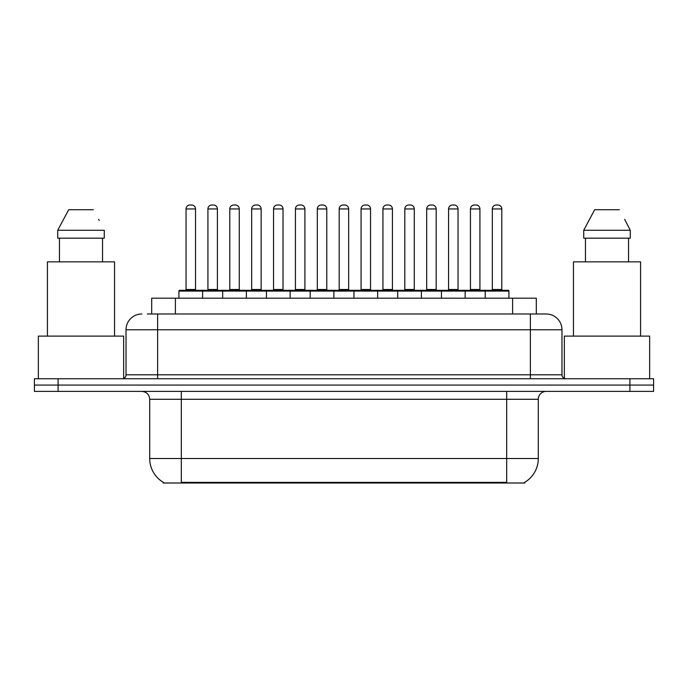 <?xml version="1.0" encoding="UTF-8"?>
<svg xmlns="http://www.w3.org/2000/svg" width="688" height="688" viewBox="0 0 688 688"><rect width="100%" height="100%" fill="white"/><g stroke="black" fill="none" stroke-linecap="round" stroke-linejoin="round"><path stroke-width="1.03" d="M151.695 313.986L151.695 298.188L536.305 298.188L536.305 313.986M524.867 482.228L524.867 483.002L163.133 483.002L163.133 482.228M163.374 482.365A27.64 27.64 0 0 1 149.709 458.518L181.305 458.518L181.305 482.365L506.695 482.365L506.695 458.518L538.291 458.518L538.291 399.289A7.895 7.895 0 0 1 546.186 391.386M149.709 458.518L149.709 399.289C149.244 394.491 146.613 391.859 141.814 391.386M524.626 482.365A27.64 27.64 0 0 0 538.291 458.518M58.093 378.753L653.6 378.753L653.6 385.074L34.4 385.074L34.4 391.386L58.093 391.386L58.093 385.074L34.4 385.074L34.4 378.753L58.093 378.753L58.093 385.074L653.6 385.074L653.6 391.386L58.093 391.386M147.705 313.986L545.945 313.986M147.344 313.986L157.612 313.986L157.612 329.784L126.016 329.784L126.016 374.805A3.947 3.947 0 0 1 122.068 378.753M141.814 313.986A15.798 15.798 0 0 0 126.016 329.784M546.186 313.986A15.798 15.798 0 0 1 561.984 329.784L561.984 374.805C562.216 377.205 563.532 378.52 565.932 378.753M485.212 298.188L485.212 291.084A0.791 0.791 0 0 1 486.003 290.293L508.122 290.293A0.791 0.791 0 0 1 508.914 291.084L178.932 291.084A0.791 0.791 0 0 1 179.723 290.293L201.833 290.293A0.791 0.791 0 0 1 202.625 291.084L202.625 298.188M195.521 208.946L186.044 208.946A3.947 3.947 0 0 1 189.991 204.998L191.574 204.998A3.947 3.947 0 0 1 195.521 208.946L195.521 289.502A0.791 0.791 0 0 0 196.312 290.293M186.044 208.946L186.044 289.502A0.791 0.791 0 0 1 185.253 290.293M178.932 291.084L178.932 298.188M224.503 291.084A0.791 0.791 0 0 0 223.712 290.293L201.601 290.293M207.922 208.946A3.947 3.947 0 0 1 211.87 204.998L213.443 204.998A3.947 3.947 0 0 1 217.399 208.946L207.922 208.946L207.922 289.502A0.791 0.791 0 0 1 207.131 290.293M217.399 208.946L217.399 289.502A0.791 0.791 0 0 0 218.182 290.293M222.688 298.188L222.688 291.084A0.791 0.791 0 0 1 223.48 290.293L245.59 290.293A0.791 0.791 0 0 1 246.381 291.084L246.381 298.188M239.269 208.946L229.792 208.946A3.947 3.947 0 0 1 233.748 204.998L235.322 204.998A3.947 3.947 0 0 1 239.269 208.946L239.269 289.502A0.791 0.791 0 0 0 240.06 290.293M229.792 208.946L229.792 289.502A0.791 0.791 0 0 1 229.009 290.293M266.445 298.188L266.445 291.084A0.791 0.791 0 0 1 267.228 290.293L289.347 290.293A0.791 0.791 0 0 1 290.138 291.084L290.138 298.188M283.026 208.946L273.549 208.946A3.947 3.947 0 0 1 277.496 204.998L279.079 204.998A3.947 3.947 0 0 1 283.026 208.946L283.026 289.502A0.791 0.791 0 0 0 283.817 290.293M273.549 208.946L273.549 289.502A0.791 0.791 0 0 1 272.758 290.293M310.193 298.188L310.193 291.084A0.791 0.791 0 0 1 310.985 290.293L333.104 290.293A0.791 0.791 0 0 1 333.886 291.084L333.886 298.188M326.783 208.946L317.306 208.946A3.947 3.947 0 0 1 321.253 204.998L322.835 204.998A3.947 3.947 0 0 1 326.783 208.946L326.783 289.502A0.791 0.791 0 0 0 327.574 290.293M317.306 208.946L317.306 289.502A0.791 0.791 0 0 1 316.514 290.293M353.95 298.188L353.95 291.084A0.791 0.791 0 0 1 354.741 290.293L376.852 290.293A0.791 0.791 0 0 1 377.643 291.084L377.643 298.188M370.54 208.946L361.062 208.946A3.947 3.947 0 0 1 365.01 204.998L366.592 204.998A3.947 3.947 0 0 1 370.54 208.946L370.54 289.502A0.791 0.791 0 0 0 371.331 290.293M361.062 208.946L361.062 289.502A0.791 0.791 0 0 1 360.271 290.293M268.26 291.084A0.791 0.791 0 0 0 267.469 290.293M245.358 290.293L267.228 290.293M251.67 208.946A3.947 3.947 0 0 1 255.618 204.998L257.2 204.998A3.947 3.947 0 0 1 261.148 208.946L251.67 208.946L251.67 289.502A0.791 0.791 0 0 1 250.879 290.293M261.148 208.946L261.148 289.502A0.791 0.791 0 0 0 261.939 290.293M312.017 291.084A0.791 0.791 0 0 0 311.225 290.293M289.106 290.293L310.985 290.293M295.427 208.946A3.947 3.947 0 0 1 299.375 204.998L300.957 204.998A3.947 3.947 0 0 1 304.904 208.946L295.427 208.946L295.427 289.502A0.791 0.791 0 0 1 294.636 290.293M304.904 208.946L304.904 289.502A0.791 0.791 0 0 0 305.696 290.293M355.765 291.084A0.791 0.791 0 0 0 354.982 290.293M332.863 290.293L354.741 290.293M339.184 208.946A3.947 3.947 0 0 1 343.131 204.998L344.714 204.998A3.947 3.947 0 0 1 348.661 208.946L339.184 208.946L339.184 289.502A0.791 0.791 0 0 1 338.393 290.293M348.661 208.946L348.661 289.502A0.791 0.791 0 0 0 349.452 290.293M123.651 378.417L123.651 336.105L38.347 336.105L38.347 378.753M114.561 336.105L114.561 261.861L47.429 261.861L47.429 336.105M102.538 238.168L102.538 261.861L102.538 238.168M57.732 230.274L68.671 209.737L57.732 230.274L57.732 238.168L104.266 238.168L104.266 230.274L57.732 230.274M99.27 220.513L98.651 219.326M59.46 238.168L59.46 261.861M93.327 209.737L68.671 209.737M649.653 378.753L649.653 336.105L564.349 336.105L564.349 378.417M640.571 336.105L640.571 261.861L573.439 261.861L573.439 336.105M625.28 220.513L630.268 230.274L583.734 230.274L594.673 209.737L583.734 230.274L583.734 238.168L630.268 238.168L630.268 230.274L630.268 238.168M630.268 230.274L624.652 219.326M585.462 238.168L585.462 261.861M628.54 261.861L628.54 238.168M619.329 209.737L594.673 209.737M397.707 298.188L397.707 291.084A0.791 0.791 0 0 1 398.498 290.293L420.609 290.293A0.791 0.791 0 0 1 421.4 291.084L421.4 298.188M414.288 208.946L404.811 208.946A3.947 3.947 0 0 1 408.767 204.998L410.34 204.998A3.947 3.947 0 0 1 414.288 208.946L414.288 289.502A0.791 0.791 0 0 0 415.079 290.293M404.811 208.946L404.811 289.502A0.791 0.791 0 0 1 404.028 290.293M441.464 298.188L441.464 291.084A0.791 0.791 0 0 1 442.246 290.293L464.366 290.293A0.791 0.791 0 0 1 465.157 291.084L465.157 298.188M458.045 208.946L448.567 208.946A3.947 3.947 0 0 1 452.515 204.998L454.097 204.998A3.947 3.947 0 0 1 458.045 208.946L458.045 289.502A0.791 0.791 0 0 0 458.836 290.293M448.567 208.946L448.567 289.502A0.791 0.791 0 0 1 447.776 290.293M501.801 208.946L492.324 208.946A3.947 3.947 0 0 1 496.272 204.998L497.854 204.998A3.947 3.947 0 0 1 501.801 208.946L501.801 289.502A0.791 0.791 0 0 0 502.593 290.293M492.324 208.946L492.324 289.502A0.791 0.791 0 0 1 491.533 290.293M508.914 291.084L508.914 298.188M399.522 291.084A0.791 0.791 0 0 0 398.73 290.293M376.62 290.293L398.498 290.293M382.941 208.946A3.947 3.947 0 0 1 386.888 204.998L388.462 204.998A3.947 3.947 0 0 1 392.418 208.946L382.941 208.946L382.941 289.502A0.791 0.791 0 0 1 382.15 290.293M392.418 208.946L392.418 289.502A0.791 0.791 0 0 0 393.201 290.293M443.278 291.084A0.791 0.791 0 0 0 442.487 290.293M420.377 290.293L442.246 290.293M426.689 208.946A3.947 3.947 0 0 1 430.636 204.998L432.219 204.998A3.947 3.947 0 0 1 436.166 208.946L426.689 208.946L426.689 289.502A0.791 0.791 0 0 1 425.898 290.293M436.166 208.946L436.166 289.502A0.791 0.791 0 0 0 436.957 290.293M487.035 291.084A0.791 0.791 0 0 0 486.244 290.293M464.125 290.293L486.003 290.293M470.446 208.946A3.947 3.947 0 0 1 474.393 204.998L475.976 204.998A3.947 3.947 0 0 1 479.923 208.946L470.446 208.946L470.446 289.502A0.791 0.791 0 0 1 469.655 290.293M479.923 208.946L479.923 289.502A0.791 0.791 0 0 0 480.714 290.293M503.539 483.002L503.539 482.228M184.461 483.002L184.461 482.228M175.388 313.986L175.388 298.188M512.612 313.986L512.612 298.188M506.695 391.386L506.695 399.289L149.709 399.289M538.291 399.289L506.695 399.289L506.695 458.518L181.305 458.518L181.305 391.386M629.907 391.386L629.907 378.753M157.612 378.753L157.612 374.805L561.984 374.805M126.016 374.805L157.612 374.805L157.612 329.784L530.388 329.784L530.388 378.753M561.984 329.784L530.388 329.784L530.388 313.986M186.044 289.502L195.521 289.502M207.922 289.502L217.399 289.502M229.792 289.502L239.269 289.502M273.549 289.502L283.026 289.502M317.306 289.502L326.783 289.502M361.062 289.502L370.54 289.502M251.67 289.502L261.148 289.502M295.427 289.502L304.904 289.502M339.184 289.502L348.661 289.502M404.811 289.502L414.288 289.502M448.567 289.502L458.045 289.502M492.324 289.502L501.801 289.502M382.941 289.502L392.418 289.502M426.689 289.502L436.166 289.502M470.446 289.502L479.923 289.502"/></g></svg>
